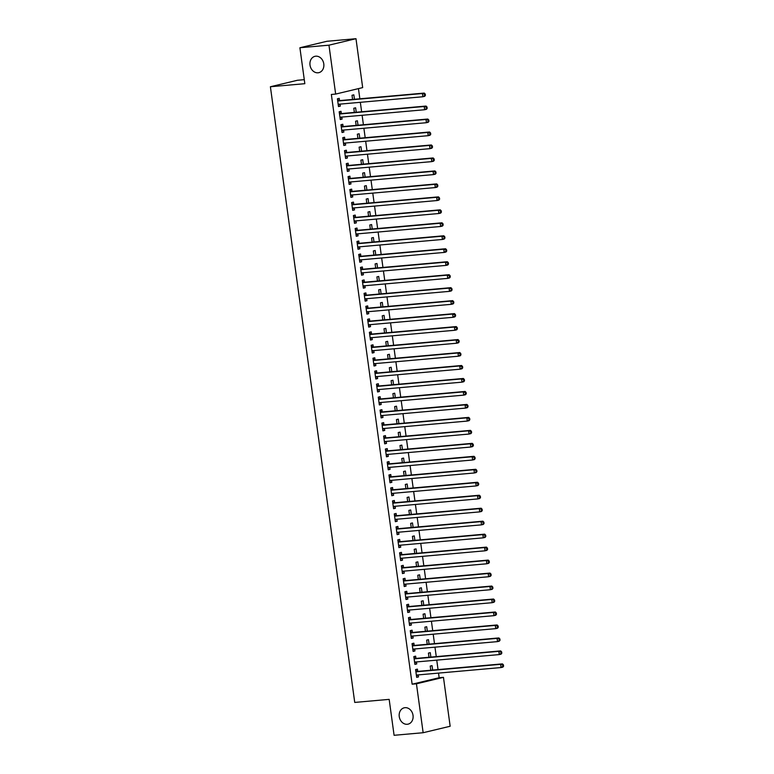 <?xml version="1.0" encoding="UTF-8"?>
<svg xmlns="http://www.w3.org/2000/svg" width="774" height="774" viewBox="0 0 774 774"><rect width="100%" height="100%" fill="white"/><g stroke="black" fill="none" stroke-linecap="round" stroke-linejoin="round"><path stroke-width="1.16" d="M405.005 707.678A8.398 6.889 76.5 0 1 412.948 714.866A8.398 6.889 76.5 0 1 408.101 724.145A8.398 6.889 76.5 0 1 407.279 724.28A8.398 6.889 76.5 0 1 399.336 717.092A8.398 6.889 76.5 0 1 404.192 707.813A8.398 6.889 76.5 0 1 405.005 707.678M315.763 56.192A8.398 6.889 76.5 0 1 323.706 63.381A8.398 6.889 76.5 0 1 318.859 72.659A8.398 6.889 76.5 0 1 318.037 72.795A8.398 6.889 76.5 0 1 310.093 65.606A8.398 6.889 76.5 0 1 314.95 56.328A8.398 6.889 76.5 0 1 315.763 56.192M439.158 677.724L443.463 677.347L450.158 726.254L423.146 732.717L394.092 735.3L389.167 699.367L354.734 702.424L270.397 86.746L304.83 83.689L299.906 47.746L326.928 41.283L355.982 38.7L362.677 87.607L335.655 94.08L331.349 94.457L412.136 684.197L439.158 677.724L438.529 673.109M438.045 669.597L436.749 660.135M436.265 656.623L434.969 647.161M434.495 643.649L433.198 634.196M432.714 630.675L431.418 621.222M430.934 617.7L429.638 608.248M429.164 604.736L427.867 595.274M427.383 591.762L426.087 582.3M425.603 578.788L424.307 569.325M423.833 565.813L422.536 556.361M422.053 552.839L420.756 543.387M420.272 539.865L418.976 530.413M418.502 526.901L417.205 517.438M416.722 513.926L415.425 504.464M414.941 500.952L413.645 491.49M413.171 487.978L411.874 478.526M411.391 475.004L410.094 465.551M409.61 462.03L408.314 452.577M407.84 449.065L406.543 439.603M406.06 436.091L404.763 426.629M404.28 423.117L402.983 413.655M402.499 410.143L401.213 400.69M400.729 397.168L399.432 387.716M398.949 384.194L397.652 374.742M397.168 371.23L395.882 361.768M395.398 358.256L394.101 348.793M393.618 345.281L392.321 335.819M391.838 332.307L390.551 322.845M390.067 319.333L388.771 309.881M388.287 306.359L386.99 296.906M386.507 293.385L385.22 283.932M384.736 280.42L383.44 270.958M382.956 267.446L381.659 257.984M381.176 254.472L379.889 245.01M379.405 241.498L378.109 232.045M377.625 228.523L376.328 219.071M375.845 215.549L374.558 206.097M374.074 202.585L372.778 193.123M372.294 189.611L370.998 180.148M370.514 176.636L369.217 167.174M368.743 163.662L367.447 154.21M366.963 150.688L365.667 141.236M365.183 137.714L363.886 128.261M363.412 124.749L362.116 115.287M361.632 111.775L360.336 102.313M359.852 98.801L358.459 88.613M304.279 79.664L297.419 80.273L270.397 86.746M430.866 657.107L430.257 652.656L428.428 653.092L428.999 657.271M430.141 660.725L429.483 660.783M415.938 658.258L415.648 656.159L413.829 656.594L414.893 664.373L416.722 663.937L416.441 661.944M427.316 631.158L426.706 626.717L424.878 627.153L425.448 631.323M426.59 634.777L425.932 634.835M412.387 632.31L412.097 630.21L410.268 630.646L411.333 638.434L413.161 637.999L412.89 635.996M423.755 605.21L423.146 600.769L421.327 601.204L421.898 605.374M423.03 608.838L422.372 608.896M408.827 606.361L408.546 604.262L406.718 604.707L407.782 612.486L409.61 612.05L409.34 610.047M420.205 579.271L419.595 574.821L417.767 575.256L418.337 579.436M419.479 582.89L418.821 582.948M405.276 580.423L404.986 578.323L403.167 578.759L404.231 586.537L406.05 586.102L405.779 584.109M416.644 553.323L416.044 548.872L414.216 549.317L414.787 553.487M415.928 556.941L415.27 556.999M401.725 554.474L401.435 552.375L399.607 552.81L400.671 560.599L402.499 560.163L402.228 558.16M413.093 527.375L412.484 522.934L410.665 523.369L411.236 527.539M412.368 531.003L411.71 531.061M398.165 528.526L397.884 526.426L396.056 526.871L397.12 534.65L398.949 534.215L398.678 532.212M409.543 501.436L408.933 496.985L407.105 497.421L407.675 501.6M408.817 505.054L408.159 505.112M394.614 502.587L394.324 500.488L392.505 500.923L393.569 508.702L395.388 508.266L395.117 506.273M405.982 475.488L405.382 471.037L403.554 471.482L404.125 475.652M405.266 479.106L404.608 479.164M391.063 476.639L390.773 474.539L388.945 474.975L390.009 482.763L391.838 482.318L391.567 480.325M402.432 449.539L401.822 445.098L399.994 445.534L400.574 449.704M401.706 453.167L401.048 453.225M387.503 450.691L387.223 448.591L385.394 449.026L386.458 456.815L388.287 456.379L388.006 454.377M398.881 423.591L398.271 419.15L396.443 419.585L397.014 423.765M398.155 427.219L397.497 427.277M383.952 424.752L383.662 422.652L381.843 423.088L382.907 430.866L384.726 430.431L384.455 428.438M395.321 397.652L394.711 393.202L392.892 393.647L393.463 397.817M394.595 401.271L393.947 401.329M380.402 398.803L380.111 396.704L378.283 397.139L379.347 404.928L381.176 404.483L380.905 402.49M391.77 371.704L391.16 367.263L389.332 367.698L389.912 371.868M391.044 375.322L390.386 375.39M376.841 372.855L376.561 370.756L374.732 371.191L375.796 378.979L377.625 378.544L377.344 376.541M388.219 345.755L387.61 341.315L385.781 341.75L386.352 345.93M387.493 349.384L386.836 349.442M373.291 346.916L373 344.817L371.172 345.252L372.246 353.031L374.065 352.596L373.794 350.603M384.659 319.817L384.049 315.366L382.23 315.811L382.801 319.981M383.933 323.435L383.285 323.493M369.74 320.968L369.45 318.869L367.621 319.304L368.685 327.092L370.514 326.647L370.243 324.654M381.108 293.868L380.498 289.428L378.67 289.863L379.241 294.033M380.382 297.487L379.724 297.545M366.179 295.02L365.889 292.92L364.07 293.356L365.135 301.144L366.963 300.709L366.683 298.706M377.557 267.92L376.948 263.479L375.119 263.915L375.69 268.085M376.832 271.548L376.174 271.606M362.629 269.081L362.338 266.982L360.51 267.417L361.584 275.196L363.403 274.76L363.132 272.758M373.997 241.981L373.387 237.531L371.568 237.976L372.139 242.146M373.271 245.6L372.623 245.658M359.078 243.133L358.788 241.033L356.959 241.469L358.023 249.257L359.852 248.812L359.581 246.819M370.446 216.033L369.837 211.592L368.008 212.028L368.579 216.198M369.72 219.652L369.063 219.71M355.518 217.184L355.227 215.085L353.408 215.52L354.473 223.309L356.301 222.873L356.021 220.871M366.895 190.085L366.286 185.644L364.457 186.079L365.028 190.249M366.17 193.713L365.512 193.771M351.967 191.246L351.677 189.146L349.848 189.582L350.922 197.36L352.741 196.925L352.47 194.922M363.335 164.146L362.725 159.696L360.907 160.131L361.477 164.311M362.609 167.764L361.961 167.823M348.416 165.297L348.126 163.198L346.297 163.633L347.362 171.422L349.19 170.977L348.919 168.984M359.784 138.198L359.175 133.757L357.346 134.192L357.917 138.362M359.059 141.816L358.401 141.874M344.856 139.349L344.565 137.25L342.747 137.685L343.811 145.473L345.639 145.038L345.359 143.035M356.233 112.249L355.624 107.809L353.795 108.244L354.366 112.414M355.508 115.877L354.85 115.936M341.305 113.41L341.015 111.301L339.186 111.746L340.26 119.525L342.079 119.09L341.808 117.087M339.525 100.436L339.235 98.337L337.416 98.772L338.48 106.551L340.308 106.115L340.028 104.122M354.453 99.275L353.844 94.834L352.015 95.27L352.586 99.449M353.728 102.903L353.07 102.961M343.076 126.375L342.795 124.275L340.966 124.711L342.031 132.499L343.859 132.064L343.588 130.061M358.004 125.224L357.394 120.783L355.576 121.218L356.146 125.388M357.278 128.852L356.63 128.91M346.636 152.323L346.346 150.224L344.517 150.659L345.591 158.447L347.41 158.002L347.139 156.009M361.564 151.172L360.955 146.721L359.126 147.166L359.697 151.336M360.839 154.79L360.181 154.848M350.187 178.272L349.896 176.172L348.077 176.607L349.142 184.386L350.97 183.951L350.69 181.958M365.115 177.12L364.506 172.67L362.677 173.105L363.248 177.285M364.39 180.739L363.732 180.797M353.747 204.21L353.457 202.111L351.628 202.556L352.692 210.335L354.521 209.899L354.25 207.896M368.666 203.059L368.056 198.618L366.237 199.053L366.808 203.223M367.94 206.687L367.292 206.745M357.298 230.159L357.007 228.059L355.179 228.494L356.253 236.283L358.072 235.847L357.801 233.845M372.226 229.007L371.617 224.557L369.788 225.002L370.359 229.172M371.501 232.626L370.843 232.684M360.848 256.107L360.558 254.007L358.739 254.443L359.804 262.222L361.632 261.786L361.352 259.793M375.777 254.956L375.167 250.505L373.339 250.94L373.91 255.12M375.051 258.574L374.393 258.632M364.409 282.046L364.119 279.946L362.29 280.391L363.354 288.17L365.183 287.734L364.912 285.732M379.328 280.894L378.718 276.453L376.899 276.889L377.47 281.059M378.602 284.522L377.954 284.58M367.96 307.994L367.669 305.894L365.841 306.33L366.915 314.118L368.734 313.683L368.463 311.68M382.888 306.843L382.279 302.402L380.45 302.837L381.021 307.007M382.163 310.461L381.505 310.519M371.51 333.942L371.23 331.843L369.401 332.278L370.465 340.057L372.294 339.622L372.013 337.628M386.439 332.791L385.829 328.34L384.001 328.776L384.581 332.955M385.713 336.409L385.055 336.467M375.071 359.881L374.78 357.781L372.952 358.227L374.016 366.005L375.845 365.57L375.574 363.567M389.99 358.73L389.38 354.289L387.561 354.724L388.132 358.894M389.264 362.358L388.616 362.416M378.621 385.829L378.331 383.73L376.503 384.165L377.577 391.954L379.395 391.518L379.125 389.516M393.55 384.678L392.94 380.237L391.112 380.673L391.683 384.842M392.824 388.296L392.166 388.354M382.172 411.778L381.892 409.678L380.063 410.114L381.127 417.892L382.956 417.457L382.675 415.464M397.101 410.626L396.491 406.176L394.663 406.611L395.243 410.791M396.375 414.245L395.717 414.303M385.733 437.726L385.442 435.617L383.614 436.062L384.678 443.841L386.507 443.405L386.236 441.403M400.651 436.565L400.052 432.124L398.223 432.56L398.794 436.729M399.935 440.193L399.278 440.251M389.283 463.665L388.993 461.565L387.174 462.001L388.238 469.789L390.057 469.354L389.786 467.351M404.212 462.513L403.602 458.073L401.774 458.508L402.345 462.678M403.486 466.132L402.828 466.19M392.834 489.613L392.553 487.514L390.725 487.949L391.789 495.737L393.618 495.292L393.337 493.299M407.763 488.462L407.153 484.011L405.324 484.447L405.905 488.626M407.037 492.08L406.379 492.138M396.394 515.561L396.104 513.462L394.276 513.897L395.34 521.676L397.168 521.241L396.898 519.238M411.313 514.4L410.713 509.96L408.885 510.395L409.456 514.565M410.597 518.029L409.939 518.087M399.945 541.5L399.655 539.401L397.836 539.836L398.9 547.624L400.719 547.189L400.448 545.186M414.874 540.349L414.264 535.908L412.436 536.343L413.006 540.513M414.148 543.967L413.49 544.025M403.496 567.448L403.215 565.349L401.387 565.784L402.451 573.573L404.28 573.128L404.009 571.135M418.424 566.297L417.815 561.847L415.996 562.292L416.567 566.462M417.699 569.916L417.041 569.974M407.056 593.397L406.766 591.297L404.937 591.733L406.002 599.511L407.83 599.076L407.559 597.073M421.985 592.236L421.375 587.795L419.547 588.23L420.118 592.4M421.259 595.864L420.601 595.922M410.607 619.335L410.317 617.236L408.498 617.671L409.562 625.46L411.391 625.024L411.11 623.022M425.536 618.184L424.926 613.743L423.097 614.179L423.668 618.349M424.81 621.803L424.152 621.861M414.158 645.284L413.877 643.184L412.049 643.62L413.113 651.408L414.941 650.963L414.671 648.97M429.086 644.132L428.477 639.682L426.658 640.127L427.229 644.297M428.361 647.751L427.703 647.809M417.718 671.232L417.428 669.133L415.599 669.568L416.664 677.347L418.492 676.911L418.221 674.918M432.647 670.071L432.037 665.63L430.209 666.066L430.779 670.245M431.921 673.699L431.263 673.757M423.146 732.717L416.441 683.81L443.463 677.347M299.906 47.746L328.96 45.173L355.982 38.7M412.136 684.197L416.441 683.81M335.655 94.08L328.96 45.173M338.441 106.28L340.308 106.115M340.221 119.254L342.079 119.09M341.992 132.228L343.859 132.064M343.772 145.202L345.639 145.038M345.552 158.177L347.41 158.002M347.323 171.141L349.19 170.977M349.103 184.115L350.97 183.951M350.883 197.089L352.741 196.925M352.654 210.064L354.521 209.899M354.434 223.038L356.301 222.873M356.214 236.012L358.072 235.847M357.985 248.976L359.852 248.812M359.765 261.951L361.632 261.786M361.545 274.925L363.403 274.76M363.316 287.899L365.183 287.734M365.096 300.873L366.963 300.709M366.876 313.847L368.734 313.683M368.647 326.822L370.514 326.647M370.427 339.786L372.294 339.622M372.207 352.76L374.065 352.596M373.987 365.734L375.845 365.57M375.758 378.709L377.625 378.544M377.538 391.683L379.395 391.518M379.318 404.657L381.176 404.483M381.089 417.621L382.956 417.457M382.869 430.596L384.726 430.431M384.649 443.57L386.507 443.405M386.419 456.544L388.287 456.379M388.2 469.518L390.057 469.354M389.98 482.492L391.838 482.318M391.75 495.457L393.618 495.292M393.531 508.431L395.388 508.266M395.311 521.405L397.168 521.241M397.081 534.379L398.949 534.215M398.862 547.353L400.719 547.189M400.642 560.328L402.499 560.163M402.412 573.292L404.28 573.128M404.192 586.266L406.05 586.102M405.973 599.24L407.83 599.076M407.743 612.215L409.61 612.05M409.523 625.189L411.391 625.024M411.304 638.163L413.161 637.999M413.074 651.137L414.941 650.963M414.854 664.102L416.722 663.937M416.635 677.076L418.492 676.911M425.41 95.357L425.236 94.06L424.5 94.235L424.684 95.531L425.41 95.357L424.694 96.324L422.865 96.76L338.731 104.238A1.316 1.074 -103.5 0 0 338.335 104.364L338.19 104.451M424.684 95.531L422.865 96.76L422.42 93.519L424.249 93.083L340.105 100.552A1.316 1.074 -103.5 0 1 339.699 100.494L337.541 99.691M337.696 100.872L337.87 100.93A1.316 1.074 -103.5 0 0 338.286 100.988L422.42 93.519L424.5 94.235M339.825 104.132L338.277 105.09M425.236 94.06L424.249 93.083M427.19 108.331L427.016 107.035L426.281 107.209L426.455 108.505L427.19 108.331L426.474 109.298L424.645 109.734L340.502 117.203A1.316 1.074 -103.5 0 0 340.115 117.338L339.97 117.425M426.455 108.505L424.645 109.734L424.2 106.493L426.029 106.057L341.885 113.526A1.316 1.074 -103.5 0 1 341.469 113.468L339.312 112.665M339.476 113.846L339.651 113.904A1.316 1.074 -103.5 0 0 340.057 113.962L424.2 106.493L426.281 107.209M341.595 117.106L340.057 118.054M427.016 107.035L426.029 106.057M428.97 121.305L428.786 120.009L428.061 120.183L428.235 121.479L428.97 121.305L428.245 122.273L426.426 122.708L342.282 130.177A1.316 1.074 -103.5 0 0 341.895 130.313L341.75 130.4M428.235 121.479L426.426 122.708L425.981 119.467L427.799 119.032L343.666 126.501A1.316 1.074 -103.5 0 1 343.25 126.443L341.092 125.64M341.257 126.82L341.421 126.878A1.316 1.074 -103.5 0 0 341.837 126.936L425.981 119.467L428.061 120.183M343.375 130.08L341.827 131.029M428.786 120.009L427.799 119.032M430.741 134.279L430.567 132.983L429.831 133.157L430.015 134.453L430.741 134.279L430.025 135.247L428.196 135.682L344.062 143.151A1.316 1.074 -103.5 0 0 343.666 143.277L343.521 143.374M430.015 134.453L428.196 135.682L427.751 132.441L429.58 131.996L345.436 139.475A1.316 1.074 -103.5 0 1 345.03 139.417L342.872 138.614M343.027 139.784L343.201 139.852A1.316 1.074 -103.5 0 0 343.617 139.91L427.751 132.441L429.831 133.157M345.156 143.055L343.608 144.003M430.567 132.983L429.58 131.996M432.521 147.254L432.347 145.957L431.611 146.131L431.786 147.428L432.521 147.254L431.805 148.211L429.976 148.656L345.833 156.125A1.316 1.074 -103.5 0 0 345.446 156.251L345.301 156.348M431.786 147.428L429.976 148.656L429.531 145.406L431.36 144.97L347.216 152.439A1.316 1.074 -103.5 0 1 346.8 152.381L344.643 151.588M344.807 152.759L344.981 152.826A1.316 1.074 -103.5 0 0 345.388 152.884L429.531 145.406L431.611 146.131M346.926 156.029L345.388 156.977M432.347 145.957L431.36 144.97M434.301 160.218L434.117 158.922L433.392 159.096L433.566 160.402L434.301 160.218L433.575 161.185L431.757 161.621L347.613 169.1A1.316 1.074 -103.5 0 0 347.226 169.225L347.081 169.312M433.566 160.402L431.757 161.621L431.312 158.38L433.14 157.944L348.997 165.413A1.316 1.074 -103.5 0 1 348.581 165.355L346.423 164.562M346.588 165.733L346.752 165.8A1.316 1.074 -103.5 0 0 347.168 165.859L431.312 158.38L433.392 159.096M348.706 169.003L347.158 169.951M434.117 158.922L433.14 157.944M436.072 173.192L435.897 171.896L435.162 172.07L435.346 173.366L436.072 173.192L435.356 174.16L433.527 174.595L349.393 182.074A1.316 1.074 -103.5 0 0 348.997 182.2L348.851 182.287M435.346 173.366L433.527 174.595L433.082 171.354L434.911 170.919L350.767 178.388A1.316 1.074 -103.5 0 1 350.361 178.33L348.203 177.527M348.358 178.707L348.532 178.765A1.316 1.074 -103.5 0 0 348.948 178.823L433.082 171.354L435.162 172.07M350.487 181.977L348.939 182.925M435.897 171.896L434.911 170.919M437.852 186.166L437.678 184.87L436.942 185.044L437.117 186.34L437.852 186.166L437.136 187.134L435.307 187.569L351.164 195.038A1.316 1.074 -103.5 0 0 350.777 195.174L350.632 195.261M437.117 186.34L435.307 187.569L434.862 184.328L436.691 183.893L352.547 191.362A1.316 1.074 -103.5 0 1 352.131 191.304L349.974 190.501M350.138 191.681L350.312 191.739A1.316 1.074 -103.5 0 0 350.719 191.797L434.862 184.328L436.942 185.044M352.257 194.942L350.719 195.89M437.678 184.87L436.691 183.893M439.632 199.141L439.448 197.844L438.723 198.018L438.897 199.315L439.632 199.141L438.906 200.108L437.087 200.543L352.944 208.013A1.316 1.074 -103.5 0 0 352.557 208.148L352.412 208.235M438.897 199.315L437.087 200.543L436.642 197.302L438.471 196.867L354.328 204.336A1.316 1.074 -103.5 0 1 353.912 204.278L351.754 203.475M351.918 204.655L352.083 204.713A1.316 1.074 -103.5 0 0 352.499 204.771L436.642 197.302L438.723 198.018M354.037 207.916L352.499 208.864M439.448 197.844L438.471 196.867M441.403 212.115L441.228 210.818L440.493 210.992L440.677 212.289L441.403 212.115L440.687 213.082L438.858 213.518L354.724 220.987A1.316 1.074 -103.5 0 0 354.328 221.112L354.182 221.209M440.677 212.289L438.858 213.518L438.413 210.276L440.242 209.831L356.098 217.31A1.316 1.074 -103.5 0 1 355.692 217.252L353.534 216.449M353.689 217.62L353.863 217.688A1.316 1.074 -103.5 0 0 354.279 217.746L438.413 210.276L440.493 210.992M355.817 220.89L354.269 221.838M441.228 210.818L440.242 209.831M443.183 225.089L443.009 223.792L442.273 223.967L442.447 225.263L443.183 225.089L442.467 226.047L440.638 226.492L356.495 233.961A1.316 1.074 -103.5 0 0 356.108 234.087L355.963 234.183M442.447 225.263L440.638 226.492L440.193 223.241L442.022 222.806L357.878 230.284A1.316 1.074 -103.5 0 1 357.462 230.226L355.314 229.423M355.469 230.594L355.643 230.662A1.316 1.074 -103.5 0 0 356.05 230.72L440.193 223.241L442.273 223.967M357.588 233.864L356.05 234.812M443.009 223.792L442.022 222.806M444.963 238.053L444.779 236.757L444.053 236.931L444.228 238.237L444.963 238.053L444.237 239.021L442.418 239.466L358.275 246.935A1.316 1.074 -103.5 0 0 357.888 247.061L357.743 247.158M444.228 238.237L442.418 239.466L441.973 236.215L443.802 235.78L359.658 243.249A1.316 1.074 -103.5 0 1 359.242 243.191L357.085 242.397M357.249 243.568L357.414 243.636A1.316 1.074 -103.5 0 0 357.83 243.694L441.973 236.215L444.053 236.931M359.368 246.838L357.83 247.786M444.779 236.757L443.802 235.78M446.733 251.028L446.559 249.731L445.824 249.905L446.008 251.202L446.733 251.028L446.017 251.995L444.189 252.43L360.055 259.909A1.316 1.074 -103.5 0 0 359.658 260.035L359.513 260.122M446.008 251.202L444.189 252.43L443.754 249.189L445.572 248.754L361.429 256.223A1.316 1.074 -103.5 0 1 361.023 256.165L358.865 255.362M359.03 256.542L359.194 256.6A1.316 1.074 -103.5 0 0 359.61 256.658L443.754 249.189L445.824 249.905M361.148 259.812L359.6 260.761M446.559 249.731L445.572 248.754M448.514 264.002L448.339 262.705L447.604 262.879L447.788 264.176L448.514 264.002L447.798 264.969L445.969 265.405L361.826 272.874A1.316 1.074 -103.5 0 0 361.439 273.009L361.294 273.096M447.788 264.176L445.969 265.405L445.524 262.163L447.353 261.728L363.209 269.197A1.316 1.074 -103.5 0 1 362.793 269.139L360.645 268.336M360.8 269.516L360.974 269.575A1.316 1.074 -103.5 0 0 361.381 269.633L445.524 262.163L447.604 262.879M362.919 272.777L361.381 273.735M448.339 262.705L447.353 261.728M450.294 276.976L450.11 275.679L449.384 275.854L449.559 277.15L450.294 276.976L449.568 277.943L447.749 278.379L363.606 285.848A1.316 1.074 -103.5 0 0 363.219 285.983L363.074 286.07M449.559 277.15L447.749 278.379L447.304 275.138L449.133 274.702L364.989 282.171A1.316 1.074 -103.5 0 1 364.573 282.113L362.416 281.31M362.58 282.491L362.745 282.549A1.316 1.074 -103.5 0 0 363.161 282.607L447.304 275.138L449.384 275.854M364.699 285.751L363.161 286.699M450.11 275.679L449.133 274.702M452.064 289.95L451.89 288.654L451.155 288.828L451.339 290.124L452.064 289.95L451.348 290.918L449.52 291.353L365.386 298.822A1.316 1.074 -103.5 0 0 364.989 298.957L364.844 299.045M451.339 290.124L449.52 291.353L449.084 288.112L450.903 287.667L366.76 295.146A1.316 1.074 -103.5 0 1 366.354 295.088L364.196 294.284M364.361 295.455L364.525 295.523A1.316 1.074 -103.5 0 0 364.941 295.581L449.084 288.112L451.155 288.828M366.479 298.725L364.931 299.673M451.89 288.654L450.903 287.667M453.845 302.924L453.67 301.628L452.935 301.802L453.119 303.098L453.845 302.924L453.129 303.892L451.3 304.327L367.157 311.796A1.316 1.074 -103.5 0 0 366.77 311.922L366.624 312.019M453.119 303.098L451.3 304.327L450.855 301.076L452.684 300.641L368.54 308.12A1.316 1.074 -103.5 0 1 368.124 308.062L365.976 307.259M366.131 308.429L366.305 308.497A1.316 1.074 -103.5 0 0 366.712 308.555L450.855 301.076L452.935 301.802M368.25 311.699L366.712 312.648M453.67 301.628L452.684 300.641M455.625 315.898L455.441 314.592L454.715 314.766L454.889 316.073L455.625 315.898L454.899 316.856L453.08 317.301L368.937 324.77A1.316 1.074 -103.5 0 0 368.55 324.896L368.405 324.993M454.889 316.073L453.08 317.301L452.635 314.051L454.464 313.615L370.32 321.084A1.316 1.074 -103.5 0 1 369.904 321.026L367.747 320.233M367.911 321.404L368.076 321.471A1.316 1.074 -103.5 0 0 368.492 321.529L452.635 314.051L454.715 314.766M370.03 324.674L368.492 325.622M455.441 314.592L454.464 313.615M457.395 328.863L457.221 327.566L456.496 327.741L456.67 329.037L457.395 328.863L456.679 329.83L454.851 330.266L370.717 337.745A1.316 1.074 -103.5 0 0 370.33 337.87L370.175 337.957M456.67 329.037L454.851 330.266L454.415 327.025L456.234 326.589L372.091 334.058A1.316 1.074 -103.5 0 1 371.684 334L369.527 333.197M369.691 334.378L369.856 334.436A1.316 1.074 -103.5 0 0 370.272 334.494L454.415 327.025L456.496 327.741M371.81 337.648L370.262 338.596M457.221 327.566L456.234 326.589M459.176 341.837L459.001 340.541L458.266 340.715L458.45 342.011L459.176 341.837L458.46 342.805L456.631 343.24L372.488 350.709A1.316 1.074 -103.5 0 0 372.101 350.845L371.955 350.932M458.45 342.011L456.631 343.24L456.186 339.999L458.014 339.563L373.871 347.033A1.316 1.074 -103.5 0 1 373.455 346.975L371.307 346.172M371.462 347.352L371.636 347.41A1.316 1.074 -103.5 0 0 372.042 347.468L456.186 339.999L458.266 340.715M373.581 350.612L372.042 351.57M459.001 340.541L458.014 339.563M460.956 354.811L460.772 353.515L460.046 353.689L460.22 354.985L460.956 354.811L460.24 355.779L458.411 356.214L374.268 363.683A1.316 1.074 -103.5 0 0 373.881 363.819L373.736 363.906M460.22 354.985L458.411 356.214L457.966 352.973L459.795 352.538L375.651 360.007A1.316 1.074 -103.5 0 1 375.235 359.949L373.078 359.146M373.242 360.326L373.407 360.384A1.316 1.074 -103.5 0 0 373.823 360.442L457.966 352.973L460.046 353.689M375.361 363.587L373.823 364.535M460.772 353.515L459.795 352.538M462.726 367.785L462.552 366.489L461.826 366.663L462.001 367.96L462.726 367.785L462.01 368.753L460.182 369.188L376.048 376.657A1.316 1.074 -103.5 0 0 375.661 376.793L375.506 376.88M462.001 367.96L460.182 369.188L459.746 365.947L461.565 365.502L377.431 372.981A1.316 1.074 -103.5 0 1 377.015 372.923L374.858 372.12M375.022 373.291L375.187 373.358A1.316 1.074 -103.5 0 0 375.603 373.416L459.746 365.947L461.826 366.663M377.141 376.561L375.593 377.509M462.552 366.489L461.565 365.502M464.506 380.76L464.332 379.463L463.597 379.637L463.781 380.934L464.506 380.76L463.79 381.727L461.962 382.163L377.818 389.632A1.316 1.074 -103.5 0 0 377.431 389.757L377.286 389.854M463.781 380.934L461.962 382.163L461.517 378.921L463.345 378.476L379.202 385.955A1.316 1.074 -103.5 0 1 378.786 385.897L376.638 385.094M376.793 386.265L376.967 386.332A1.316 1.074 -103.5 0 0 377.373 386.39L461.517 378.921L463.597 379.637M378.912 389.535L377.373 390.483M464.332 379.463L463.345 378.476M466.287 393.734L466.103 392.428L465.377 392.612L465.551 393.908L466.287 393.734L465.571 394.692L463.742 395.137L379.599 402.606A1.316 1.074 -103.5 0 0 379.212 402.732L379.067 402.828M465.551 393.908L463.742 395.137L463.297 391.886L465.126 391.451L380.982 398.92A1.316 1.074 -103.5 0 1 380.566 398.862L378.409 398.068M378.573 399.239L378.738 399.307A1.316 1.074 -103.5 0 0 379.154 399.365L463.297 391.886L465.377 392.612M380.692 402.509L379.154 403.457M466.103 392.428L465.126 391.451M468.057 406.698L467.883 405.402L467.157 405.576L467.332 406.872L468.057 406.698L467.341 407.666L465.513 408.101L381.379 415.58A1.316 1.074 -103.5 0 0 380.992 415.706L380.837 415.793M467.332 406.872L465.513 408.101L465.077 404.86L466.896 404.425L382.762 411.894A1.316 1.074 -103.5 0 1 382.346 411.836L380.189 411.042M380.353 412.213L380.518 412.271A1.316 1.074 -103.5 0 0 380.934 412.329L465.077 404.86L467.157 405.576M382.472 415.483L380.924 416.431M467.883 405.402L466.896 404.425M469.837 419.672L469.663 418.376L468.928 418.55L469.112 419.847L469.837 419.672L469.121 420.64L467.293 421.075L383.149 428.554A1.316 1.074 -103.5 0 0 382.762 428.68L382.617 428.767M469.112 419.847L467.293 421.075L466.848 417.834L468.676 417.399L384.533 424.868A1.316 1.074 -103.5 0 1 384.117 424.81L381.969 424.007M382.124 425.187L382.298 425.245A1.316 1.074 -103.5 0 0 382.704 425.303L466.848 417.834L468.928 418.55M384.252 428.448L382.704 429.406M469.663 418.376L468.676 417.399M471.618 432.647L471.434 431.35L470.708 431.524L470.882 432.821L471.618 432.647L470.902 433.614L469.073 434.05L384.93 441.519A1.316 1.074 -103.5 0 0 384.543 441.654L384.397 441.741M470.882 432.821L469.073 434.05L468.628 430.808L470.457 430.373L386.313 437.842A1.316 1.074 -103.5 0 1 385.897 437.784L383.74 436.981M383.904 438.161L384.068 438.219A1.316 1.074 -103.5 0 0 384.484 438.278L468.628 430.808L470.708 431.524M386.023 441.422L384.484 442.37M471.434 431.35L470.457 430.373M473.388 445.621L473.214 444.324L472.488 444.499L472.662 445.795L473.388 445.621L472.672 446.588L470.853 447.024L386.71 454.493A1.316 1.074 -103.5 0 0 386.323 454.628L386.168 454.715M472.662 445.795L470.853 447.024L470.408 443.783L472.227 443.347L388.093 450.816A1.316 1.074 -103.5 0 1 387.677 450.758L385.52 449.955M385.684 451.136L385.849 451.194A1.316 1.074 -103.5 0 0 386.265 451.252L470.408 443.783L472.488 444.499M387.803 454.396L386.255 455.344M473.214 444.324L472.227 443.347M475.168 458.595L474.994 457.299L474.259 457.473L474.443 458.769L475.168 458.595L474.452 459.562L472.624 459.998L388.48 467.467A1.316 1.074 -103.5 0 0 388.093 467.593L387.948 467.69M474.443 458.769L472.624 459.998L472.179 456.757L474.007 456.312L389.864 463.79A1.316 1.074 -103.5 0 1 389.448 463.732L387.3 462.929M387.455 464.1L387.629 464.168A1.316 1.074 -103.5 0 0 388.045 464.226L472.179 456.757L474.259 457.473M389.583 467.37L388.035 468.318M474.994 457.299L474.007 456.312M476.948 471.569L476.765 470.263L476.039 470.447L476.213 471.743L476.948 471.569L476.233 472.527L474.404 472.972L390.26 480.441A1.316 1.074 -103.5 0 0 389.873 480.567L389.728 480.664M476.213 471.743L474.404 472.972L473.959 469.721L475.787 469.286L391.644 476.755A1.316 1.074 -103.5 0 1 391.228 476.697L389.07 475.904M389.235 477.074L389.399 477.142A1.316 1.074 -103.5 0 0 389.815 477.2L473.959 469.721L476.039 470.447M391.354 480.344L389.815 481.293M476.765 470.263L475.787 469.286M478.719 484.534L478.545 483.237L477.819 483.411L477.993 484.708L478.719 484.534L478.003 485.501L476.184 485.937L392.041 493.415A1.316 1.074 -103.5 0 0 391.654 493.541L391.499 493.628M477.993 484.708L476.184 485.937L475.739 482.695L477.558 482.26L393.424 489.729A1.316 1.074 -103.5 0 1 393.008 489.671L390.851 488.878M391.015 490.048L391.18 490.116A1.316 1.074 -103.5 0 0 391.596 490.174L475.739 482.695L477.819 483.411M393.134 493.319L391.586 494.267M478.545 483.237L477.558 482.26M480.499 497.508L480.325 496.211L479.59 496.386L479.774 497.682L480.499 497.508L479.783 498.475L477.955 498.911L393.811 506.389A1.316 1.074 -103.5 0 0 393.424 506.515L393.279 506.602M479.774 497.682L477.955 498.911L477.51 495.67L479.338 495.234L395.195 502.703A1.316 1.074 -103.5 0 1 394.779 502.645L392.631 501.842M392.786 503.023L392.96 503.081A1.316 1.074 -103.5 0 0 393.376 503.139L477.51 495.67L479.59 496.386M394.914 506.293L393.366 507.241M480.325 496.211L479.338 495.234M482.279 510.482L482.096 509.186L481.37 509.36L481.544 510.656L482.279 510.482L481.563 511.45L479.735 511.885L395.591 519.354A1.316 1.074 -103.5 0 0 395.204 519.489L395.059 519.577M481.544 510.656L479.735 511.885L479.29 508.644L481.118 508.208L396.975 515.678A1.316 1.074 -103.5 0 1 396.559 515.619L394.401 514.816M394.566 515.997L394.73 516.055A1.316 1.074 -103.5 0 0 395.146 516.113L479.29 508.644L481.37 509.36M396.685 519.257L395.146 520.205M482.096 509.186L481.118 508.208M484.05 523.456L483.876 522.16L483.15 522.334L483.324 523.63L484.05 523.456L483.334 524.424L481.515 524.859L397.372 532.328A1.316 1.074 -103.5 0 0 396.985 532.464L396.83 532.551M483.324 523.63L481.515 524.859L481.07 521.618L482.889 521.183L398.755 528.652A1.316 1.074 -103.5 0 1 398.339 528.594L396.182 527.791M396.346 528.971L396.511 529.029A1.316 1.074 -103.5 0 0 396.927 529.087L481.07 521.618L483.15 522.334M398.465 532.231L396.917 533.18M483.876 522.16L482.889 521.183M485.83 536.43L485.656 535.134L484.921 535.308L485.104 536.605L485.83 536.43L485.114 537.398L483.286 537.833L399.142 545.302A1.316 1.074 -103.5 0 0 398.755 545.428L398.61 545.525M485.104 536.605L483.286 537.833L482.841 534.592L484.669 534.147L400.526 541.626A1.316 1.074 -103.5 0 1 400.11 541.568L397.962 540.765M398.117 541.935L398.291 542.003A1.316 1.074 -103.5 0 0 398.707 542.061L482.841 534.592L484.921 535.308M400.245 545.206L398.697 546.154M485.656 535.134L484.669 534.147M487.61 549.405L487.427 548.108L486.701 548.282L486.875 549.579L487.61 549.405L486.894 550.362L485.066 550.807L400.922 558.277A1.316 1.074 -103.5 0 0 400.535 558.402L400.39 558.499M486.875 549.579L485.066 550.807L484.621 547.557L486.449 547.121L402.306 554.6A1.316 1.074 -103.5 0 1 401.89 554.542L399.732 553.739M399.897 554.91L400.061 554.977A1.316 1.074 -103.5 0 0 400.477 555.035L484.621 547.557L486.701 548.282M402.016 558.18L400.477 559.128M487.427 548.108L486.449 547.121M489.381 562.369L489.207 561.073L488.481 561.247L488.655 562.553L489.381 562.369L488.665 563.337L486.846 563.772L402.703 571.251A1.316 1.074 -103.5 0 0 402.316 571.376L402.161 571.473M488.655 562.553L486.846 563.772L486.401 560.531L488.22 560.095L404.086 567.565A1.316 1.074 -103.5 0 1 403.67 567.506L401.512 566.713M401.677 567.884L401.841 567.952A1.316 1.074 -103.5 0 0 402.257 568.01L486.401 560.531L488.481 561.247M403.796 571.154L402.248 572.102M489.207 561.073L488.22 560.095M491.161 575.343L490.987 574.047L490.252 574.221L490.435 575.517L491.161 575.343L490.445 576.311L488.617 576.746L404.473 584.225A1.316 1.074 -103.5 0 0 404.086 584.351L403.941 584.438M490.435 575.517L488.617 576.746L488.171 573.505L490 573.07L405.857 580.539A1.316 1.074 -103.5 0 1 405.441 580.481L403.293 579.678M403.447 580.858L403.622 580.916A1.316 1.074 -103.5 0 0 404.038 580.974L488.171 573.505L490.252 574.221M405.576 584.128L404.028 585.076M490.987 574.047L490 573.07M492.941 588.317L492.757 587.021L492.032 587.195L492.206 588.492L492.941 588.317L492.225 589.285L490.397 589.72L406.253 597.189A1.316 1.074 -103.5 0 0 405.866 597.325L405.721 597.412M492.206 588.492L490.397 589.72L489.952 586.479L491.78 586.044L407.637 593.513A1.316 1.074 -103.5 0 1 407.221 593.455L405.063 592.652M405.228 593.832L405.392 593.89A1.316 1.074 -103.5 0 0 405.808 593.948L489.952 586.479L492.032 587.195M407.347 597.093L405.808 598.05M492.757 587.021L491.78 586.044M494.712 601.292L494.538 599.995L493.812 600.169L493.986 601.466L494.712 601.292L493.996 602.259L492.177 602.694L408.033 610.164A1.316 1.074 -103.5 0 0 407.646 610.299L407.492 610.386M493.986 601.466L492.177 602.694L491.732 599.453L493.551 599.018L409.417 606.487A1.316 1.074 -103.5 0 1 409.001 606.429L406.843 605.626M407.008 606.806L407.172 606.864A1.316 1.074 -103.5 0 0 407.588 606.922L491.732 599.453L493.812 600.169M409.127 610.067L407.579 611.015M494.538 599.995L493.551 599.018M496.492 614.266L496.318 612.969L495.583 613.143L495.766 614.44L496.492 614.266L495.776 615.233L493.947 615.669L409.804 623.138A1.316 1.074 -103.5 0 0 409.417 623.273L409.272 623.36M495.766 614.44L493.947 615.669L493.502 612.428L495.331 611.982L411.188 619.461A1.316 1.074 -103.5 0 1 410.771 619.403L408.624 618.6M408.778 619.771L408.953 619.839A1.316 1.074 -103.5 0 0 409.369 619.897L493.502 612.428L495.583 613.143M410.907 623.041L409.359 623.989M496.318 612.969L495.331 611.982M498.272 627.24L498.088 625.943L497.363 626.118L497.537 627.414L498.272 627.24L497.556 628.207L495.728 628.643L411.584 636.112A1.316 1.074 -103.5 0 0 411.197 636.238L411.052 636.334M497.537 627.414L495.728 628.643L495.283 625.392L497.111 624.957L412.968 632.435A1.316 1.074 -103.5 0 1 412.552 632.377L410.394 631.574M410.559 632.745L410.723 632.813A1.316 1.074 -103.5 0 0 411.139 632.871L495.283 625.392L497.363 626.118M412.677 636.015L411.139 636.963M498.088 625.943L497.111 624.957M500.043 640.214L499.869 638.908L499.143 639.082L499.317 640.388L500.043 640.214L499.327 641.172L497.508 641.617L413.364 649.086A1.316 1.074 -103.5 0 0 412.977 649.212L412.823 649.309M499.317 640.388L497.508 641.617L497.063 638.366L498.882 637.931L414.748 645.4A1.316 1.074 -103.5 0 1 414.332 645.342L412.174 644.549M412.339 645.719L412.503 645.787A1.316 1.074 -103.5 0 0 412.919 645.845L497.063 638.366L499.143 639.082M414.458 648.989L412.91 649.937M499.869 638.908L498.882 637.931M501.823 653.179L501.649 651.882L500.913 652.056L501.097 653.353L501.823 653.179L501.107 654.146L499.278 654.581L415.145 662.06A1.316 1.074 -103.5 0 0 414.748 662.186L414.603 662.273M501.097 653.353L499.278 654.581L498.833 651.34L500.662 650.905L416.518 658.374A1.316 1.074 -103.5 0 1 416.102 658.316L413.955 657.513M414.109 658.693L414.284 658.751A1.316 1.074 -103.5 0 0 414.7 658.809L498.833 651.34L500.913 652.056M416.238 661.964L414.69 662.912M501.649 651.882L500.662 650.905M503.603 666.153L503.419 664.856L502.694 665.03L502.868 666.327L503.603 666.153L502.887 667.12L501.059 667.556L416.915 675.025A1.316 1.074 -103.5 0 0 416.528 675.16L416.383 675.247M502.868 666.327L501.059 667.556L500.614 664.315L502.442 663.879L418.299 671.348A1.316 1.074 -103.5 0 1 417.883 671.29L415.725 670.487M415.89 671.668L416.054 671.726A1.316 1.074 -103.5 0 0 416.47 671.784L500.614 664.315L502.694 665.03M418.008 674.928L416.47 675.886M503.419 664.856L502.442 663.879M337.87 100.93L339.699 100.494M338.286 100.988L340.105 100.552M338.335 104.364L338.973 104.209M339.651 113.904L341.469 113.468M340.057 113.962L341.885 113.526M340.115 117.338L340.744 117.184M341.421 126.878L343.25 126.443M341.837 126.936L343.666 126.501M341.895 130.313L342.524 130.158M343.201 139.852L345.03 139.417M343.617 139.91L345.436 139.475M343.666 143.277L344.304 143.132M344.981 152.826L346.8 152.381M345.388 152.884L347.216 152.439M345.446 156.251L346.075 156.106M346.752 165.8L348.581 165.355M347.168 165.859L348.997 165.413M347.226 169.225L347.855 169.08M348.532 178.765L350.361 178.33M348.948 178.823L350.767 178.388M348.997 182.2L349.635 182.045M350.312 191.739L352.131 191.304M350.719 191.797L352.547 191.362M350.777 195.174L351.406 195.019M352.083 204.713L353.912 204.278M352.499 204.771L354.328 204.336M352.557 208.148L353.186 207.993M353.863 217.688L355.692 217.252M354.279 217.746L356.098 217.31M354.328 221.112L354.966 220.967M355.643 230.662L357.462 230.226M356.05 230.72L357.878 230.284M356.108 234.087L356.737 233.942M357.414 243.636L359.242 243.191M357.83 243.694L359.658 243.249M357.888 247.061L358.517 246.916M359.194 256.6L361.023 256.165M359.61 256.658L361.429 256.223M359.658 260.035L360.297 259.88M360.974 269.575L362.793 269.139M361.381 269.633L363.209 269.197M361.439 273.009L362.068 272.854M362.745 282.549L364.573 282.113M363.161 282.607L364.989 282.171M363.219 285.983L363.848 285.829M364.525 295.523L366.354 295.088M364.941 295.581L366.76 295.146M364.989 298.957L365.628 298.803M366.305 308.497L368.124 308.062M366.712 308.555L368.54 308.12M366.77 311.922L367.398 311.777M368.076 321.471L369.904 321.026M368.492 321.529L370.32 321.084M368.55 324.896L369.179 324.751M369.856 334.436L371.684 334M370.272 334.494L372.091 334.058M370.33 337.87L370.959 337.716M371.636 347.41L373.455 346.975M372.042 347.468L373.871 347.033M372.101 350.845L372.729 350.69M373.407 360.384L375.235 359.949M373.823 360.442L375.651 360.007M373.881 363.819L374.51 363.664M375.187 373.358L377.015 372.923M375.603 373.416L377.431 372.981M375.661 376.793L376.29 376.638M376.967 386.332L378.786 385.897M377.373 386.39L379.202 385.955M377.431 389.757L378.06 389.612M378.738 399.307L380.566 398.862M379.154 399.365L380.982 398.92M379.212 402.732L379.841 402.586M380.518 412.271L382.346 411.836M380.934 412.329L382.762 411.894M380.992 415.706L381.621 415.551M382.298 425.245L384.117 424.81M382.704 425.303L384.533 424.868M382.762 428.68L383.391 428.525M384.068 438.219L385.897 437.784M384.484 438.278L386.313 437.842M384.543 441.654L385.171 441.499M385.849 451.194L387.677 450.758M386.265 451.252L388.093 450.816M386.323 454.628L386.952 454.473M387.629 464.168L389.448 463.732M388.045 464.226L389.864 463.79M388.093 467.593L388.722 467.448M389.399 477.142L391.228 476.697M389.815 477.2L391.644 476.755M389.873 480.567L390.502 480.422M391.18 490.116L393.008 489.671M391.596 490.174L393.424 489.729M391.654 493.541L392.283 493.396M392.96 503.081L394.779 502.645M393.376 503.139L395.195 502.703M393.424 506.515L394.053 506.36M394.73 516.055L396.559 515.619M395.146 516.113L396.975 515.678M395.204 519.489L395.833 519.335M396.511 529.029L398.339 528.594M396.927 529.087L398.755 528.652M396.985 532.464L397.613 532.309M398.291 542.003L400.11 541.568M398.707 542.061L400.526 541.626M398.755 545.428L399.384 545.283M400.061 554.977L401.89 554.542M400.477 555.035L402.306 554.6M400.535 558.402L401.164 558.257M401.841 567.952L403.67 567.506M402.257 568.01L404.086 567.565M402.316 571.376L402.944 571.231M403.622 580.916L405.441 580.481M404.038 580.974L405.857 580.539M404.086 584.351L404.715 584.196M405.392 593.89L407.221 593.455M405.808 593.948L407.637 593.513M405.866 597.325L406.495 597.17M407.172 606.864L409.001 606.429M407.588 606.922L409.417 606.487M407.646 610.299L408.275 610.144M408.953 619.839L410.771 619.403M409.369 619.897L411.188 619.461M409.417 623.273L410.046 623.118M410.723 632.813L412.552 632.377M411.139 632.871L412.968 632.435M411.197 636.238L411.826 636.093M412.503 645.787L414.332 645.342M412.919 645.845L414.748 645.4M412.977 649.212L413.606 649.067M414.284 658.751L416.102 658.316M414.7 658.809L416.518 658.374M414.748 662.186L415.377 662.031M416.054 671.726L417.883 671.29M416.47 671.784L418.299 671.348M416.528 675.16L417.157 675.005"/></g></svg>
